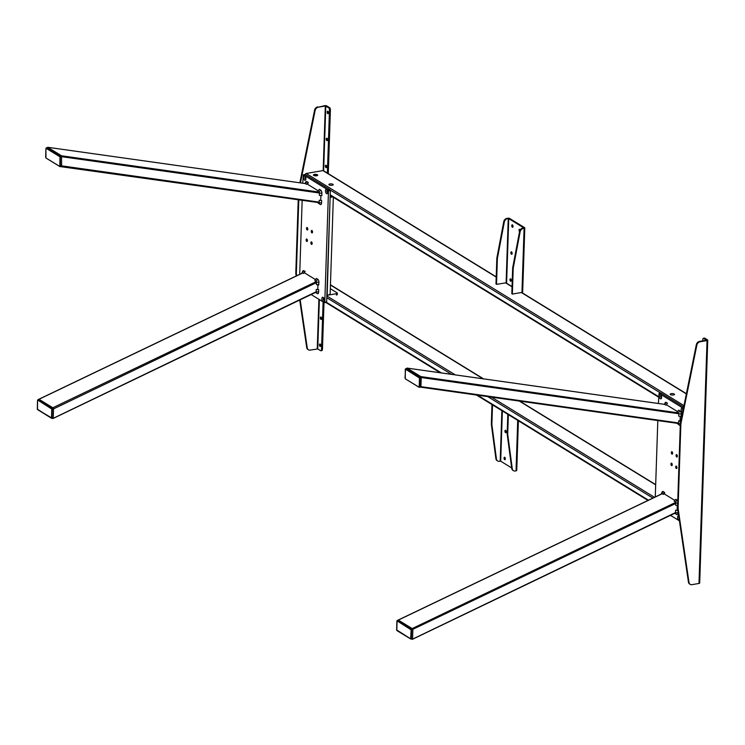 <?xml version="1.0" encoding="UTF-8"?>
<svg xmlns="http://www.w3.org/2000/svg" width="745" height="745" viewBox="0 0 745 745"><rect width="100%" height="100%" fill="white"/><g stroke="black" fill="none" stroke-linecap="round" stroke-linejoin="round"><path stroke-width="1.12" d="M683.23 409.247A2.263 1.099 -99.8 0 0 682.588 408.102A2.263 1.099 -99.8 0 0 682.373 407.934A2.263 1.099 -99.8 0 0 681.163 409.35A2.263 1.099 -99.8 0 0 682.234 412.181A2.263 1.099 -99.8 0 0 682.616 412.292M678.695 515.829A2.263 1.099 -99.8 0 0 677.577 517.393A2.263 1.099 -99.8 0 0 678.658 520.131A2.263 1.099 -99.8 0 0 679.328 520.15M671.627 463.213A1.257 0.615 80.2 0 1 672.223 464.545A1.257 0.615 80.2 0 1 671.804 465.634A1.257 0.615 80.2 0 1 671.552 465.578A1.257 0.615 80.2 0 1 670.956 464.247A1.257 0.615 80.2 0 1 671.375 463.157A1.257 0.615 80.2 0 1 671.627 463.213M672.009 451.749A1.257 0.615 80.2 0 1 672.605 453.072A1.257 0.615 80.2 0 1 672.186 454.171A1.257 0.615 80.2 0 1 671.925 454.105A1.257 0.615 80.2 0 1 671.338 452.783A1.257 0.615 80.2 0 1 671.757 451.684A1.257 0.615 80.2 0 1 672.009 451.749M676.358 466.128A1.257 0.615 80.2 0 1 676.954 467.45A1.257 0.615 80.2 0 1 676.534 468.549A1.257 0.615 80.2 0 1 676.283 468.484A1.257 0.615 80.2 0 1 675.687 467.162A1.257 0.615 80.2 0 1 676.106 466.063A1.257 0.615 80.2 0 1 676.358 466.128M676.739 454.655A1.257 0.615 80.2 0 1 677.335 455.987A1.257 0.615 80.2 0 1 676.916 457.076A1.257 0.615 80.2 0 1 676.665 457.02A1.257 0.615 80.2 0 1 676.069 455.689A1.257 0.615 80.2 0 1 676.488 454.599A1.257 0.615 80.2 0 1 676.739 454.655M661.15 395.241A1.257 0.615 -99.8 0 0 661.113 395.241A1.257 0.615 -99.8 0 0 660.694 396.34A1.257 0.615 -99.8 0 0 661.29 397.662A1.257 0.615 -99.8 0 0 661.541 397.728A1.257 0.615 -99.8 0 0 661.579 397.718M660.387 398.761A2.263 1.099 -99.8 0 0 661.383 398.389A2.263 1.099 -99.8 0 0 660.74 394.673A2.263 1.099 -99.8 0 0 660.536 394.505A2.263 1.099 -99.8 0 0 659.316 395.93A2.263 1.099 -99.8 0 0 660.387 398.761M677.317 456.452A1.257 0.615 80.2 0 1 677.075 455.046M676.935 467.925A1.257 0.615 80.2 0 1 676.693 466.519M672.586 453.547A1.257 0.615 80.2 0 1 672.344 452.14M672.204 465.01A1.257 0.615 80.2 0 1 671.962 463.613M655.274 496.952L657.807 420.58M658.375 403.483L659.083 393.379L683.416 408.335M679.431 520.848L670.5 515.354M678.956 517.589A1.257 0.615 -99.8 0 0 679.049 518.203M660.554 393.509L660.945 393.053L683.687 407.031M682.988 408.66A1.257 0.615 -99.8 0 0 682.96 408.67A1.257 0.615 -99.8 0 0 682.532 409.536A1.257 0.615 -99.8 0 0 682.904 410.868M660.945 393.053L659.083 393.379M678.481 422.937L420.925 386.655L420.888 376.607L407.059 368.104L406.668 368.589L407.059 368.104L664.605 404.386L665.881 405.168L667.492 403.213L666.216 402.43A2.514 1.22 80.2 0 0 665.108 402.84L664.382 404.33M420.925 386.655L419.305 387.353L419.193 386.841L419.686 386.897L419.305 387.353L419.193 386.841L420.925 386.683L419.575 387.307M680.241 416.325L680.092 420.804M666.281 404.684L677.503 411.585M675.808 503.424L411.631 629.907L412.87 629.693L412.562 638.847L411.734 639.052M677.913 510.493L675.585 510.213L675.51 512.579L412.171 639.322M398.305 620.771L398.687 620.296L412.525 628.799L398.687 620.296L396.889 621.06L396.647 629.767M664.028 493.758L674.877 500.426M677.121 510.4L677.279 505.697M677.168 412.106L678.788 413.782L678.704 416.148L681.163 416.436L681.247 414.071A2.514 1.22 80.2 0 0 680.045 410.933L678.769 410.15L677.168 412.106M664.503 404.349L666.216 402.43M677.093 423.29L678.08 423.896L678.462 423.449L678.993 420.674L681.005 421.372M680.269 425.367A2.514 1.22 80.2 0 1 679.57 425.311L676.972 423.272M675.277 513.063L675.51 512.579L677.969 512.867L678.025 511.238M677.969 512.867A2.514 1.22 80.2 0 1 676.618 514.45L675.315 513.65M661.337 493.637L662.156 491.979A2.514 1.22 80.2 0 1 663.255 491.56L664.698 492.929L663.544 494.335L661.653 493.516L661.262 494.075M675.491 502.018L677.093 500.063L675.817 499.28L674.216 501.236L675.491 502.018L675.752 505.278L677.615 505.501M677.093 500.063A2.514 1.22 80.2 0 1 677.764 500.854M420.683 387.167L419.128 387.316L405.289 378.823L405.289 369.343L405.801 368.728L405.289 369.343L405.801 368.728L419.64 377.231L419.984 378.134L421.223 377.92L419.984 378.134L419.686 386.897M419.016 387.176L405.289 378.823L419.128 387.316M406.77 368.561L420.878 377.017L419.64 377.231L420.878 377.017L421.223 377.92L420.925 386.683M405.615 368.71L405.001 377.985M675.734 502.372L411.287 629.013L412.525 628.799L412.87 629.693L412.572 638.465L411.221 639.08M662.091 493.786L397.448 620.511L397.066 620.957L397.448 620.511L411.287 629.013L411.631 629.907L411.287 629.013L411.138 629.851L397.132 620.902L397.448 620.511L397.132 620.902M396.778 629.73L396.936 630.596L410.951 639.126M397.066 620.957L396.815 630.345L410.663 638.959M305.441 176.667A1.257 0.615 -99.8 0 0 305.413 176.677A1.257 0.615 -99.8 0 0 304.994 177.766A1.257 0.615 -99.8 0 0 305.58 179.089A1.257 0.615 -99.8 0 0 305.841 179.154A1.257 0.615 -99.8 0 0 305.869 179.145M304.826 175.941A2.263 1.099 -99.8 0 0 303.606 177.357A2.263 1.099 -99.8 0 0 304.686 180.188A2.263 1.099 -99.8 0 0 305.673 179.815A2.263 1.099 -99.8 0 0 305.031 176.099A2.263 1.099 -99.8 0 0 304.826 175.941M312.509 232.291A1.257 0.615 80.2 0 1 312.267 230.885M311.857 232.85A1.257 0.615 80.2 0 1 311.261 231.527A1.257 0.615 80.2 0 1 311.68 230.429A1.257 0.615 80.2 0 1 311.931 230.494A1.257 0.615 80.2 0 1 312.528 231.816A1.257 0.615 80.2 0 1 312.108 232.906A1.257 0.615 80.2 0 1 311.857 232.85M312.127 243.755A1.257 0.615 80.2 0 1 311.885 242.349M311.475 244.323A1.257 0.615 80.2 0 1 310.879 242.991A1.257 0.615 80.2 0 1 311.298 241.901A1.257 0.615 80.2 0 1 311.55 241.957A1.257 0.615 80.2 0 1 312.146 243.289A1.257 0.615 80.2 0 1 311.727 244.379A1.257 0.615 80.2 0 1 311.475 244.323M307.778 229.376A1.257 0.615 80.2 0 1 307.536 227.97M307.117 229.944A1.257 0.615 80.2 0 1 306.53 228.613A1.257 0.615 80.2 0 1 306.949 227.523A1.257 0.615 80.2 0 1 307.201 227.579A1.257 0.615 80.2 0 1 307.797 228.911A1.257 0.615 80.2 0 1 307.378 230A1.257 0.615 80.2 0 1 307.117 229.944M307.396 240.849A1.257 0.615 80.2 0 1 307.154 239.443M306.744 241.408A1.257 0.615 80.2 0 1 306.148 240.086A1.257 0.615 80.2 0 1 306.567 238.996A1.257 0.615 80.2 0 1 306.819 239.052A1.257 0.615 80.2 0 1 307.415 240.374A1.257 0.615 80.2 0 1 306.996 241.473A1.257 0.615 80.2 0 1 306.744 241.408M323.703 298.037A1.257 0.615 -99.8 0 0 323.675 298.047A1.257 0.615 -99.8 0 0 323.255 299.136A1.257 0.615 -99.8 0 0 323.851 300.468A1.257 0.615 -99.8 0 0 324.103 300.524A1.257 0.615 -99.8 0 0 324.131 300.514M323.088 297.311A2.263 1.099 -99.8 0 0 321.877 298.726A2.263 1.099 -99.8 0 0 322.948 301.557A2.263 1.099 -99.8 0 0 323.945 301.185A2.263 1.099 -99.8 0 0 323.302 297.469A2.263 1.099 -99.8 0 0 323.088 297.311M327.288 190.096A1.257 0.615 -99.8 0 0 327.251 190.096A1.257 0.615 -99.8 0 0 326.832 191.186A1.257 0.615 -99.8 0 0 327.428 192.517A1.257 0.615 -99.8 0 0 327.679 192.573A1.257 0.615 -99.8 0 0 327.716 192.564M329.011 190.822A1.257 0.615 -99.8 0 0 328.498 189.984A1.257 0.615 -99.8 0 0 328.461 189.966M326.673 189.36A2.263 1.099 -99.8 0 0 325.453 190.776A2.263 1.099 -99.8 0 0 326.534 193.607A2.263 1.099 -99.8 0 0 327.521 193.234A2.263 1.099 -99.8 0 0 326.878 189.528A2.263 1.099 -99.8 0 0 326.673 189.36M304.854 174.935L305.236 174.488L303.373 174.805L328.135 190.022L329.998 189.696L330.333 190.599L328.48 190.916L324.783 302.237L325.77 302.07M330.333 190.599L326.645 301.921M305.236 174.488L329.998 189.696M299.704 274.328L302.163 200.284M302.731 183.196L303.373 174.805M326.254 302.368L324.401 302.684L311.149 294.545M328.48 190.916L328.135 190.022M326.859 295.337L336.461 293.679A1.797 0.615 1.9 0 0 337.345 293.176A1.797 0.615 1.9 0 0 337.103 292.85L330.314 288.678M337.057 294.201A1.797 0.615 -178.1 0 1 337.299 294.526A1.797 0.615 -178.1 0 1 336.414 295.029L336.461 293.679M330.119 197.174L332.503 196.764M332.54 196.792L330.1 197.546L327.167 295.253L330.128 294.405L333.35 197.285M331.404 196.093L330.147 196.308M51.871 418.271L53.23 417.656L53.519 408.884L52.28 409.098L53.519 408.884L53.221 418.038L52.392 418.243M315.936 292.254L316.159 291.77L318.618 292.059L318.702 289.703L316.243 289.405L316.159 291.77L52.83 418.513M38.954 399.963L39.345 399.488L53.174 407.981L39.345 399.488L37.539 400.251L37.306 408.958M304.249 272.679L315.47 279.58M317.77 289.591L317.929 284.879M47.429 147.752L61.528 156.208L61.584 165.874L61.546 155.798L47.708 147.296L47.326 147.78L47.708 147.296L305.264 183.577L306.54 184.36L308.141 182.404L308.309 182.991L306.54 184.36M319.139 202.128L61.584 165.846L59.851 166.033L61.584 165.874L60.224 166.498M320.89 195.516L320.75 199.995M307.368 184.136L318.217 190.813M318.618 292.059A2.514 1.22 80.2 0 1 317.268 293.642L315.554 292.431M316.141 281.21L317.743 279.254L316.467 278.472L314.865 280.427L316.485 282.104L316.401 284.469L318.86 284.758L316.83 284.73M317.743 279.254A2.514 1.22 80.2 0 1 318.944 282.402L318.59 284.935M301.995 272.828L302.805 271.161A2.514 1.22 80.2 0 1 303.913 270.752L305.18 271.534L303.578 273.49L302.302 272.707L301.911 273.266M47.624 147.268L305.264 183.577L306.865 181.622L308.141 182.404M305.031 183.521L305.767 182.031A2.514 1.22 80.2 0 1 306.865 181.622M320.704 190.124L319.428 189.342L317.826 191.288L319.437 192.974L319.363 195.339L321.821 195.628L321.896 193.262A2.514 1.22 80.2 0 0 320.704 190.124L319.093 192.07L61.546 155.798M319.195 200.275L321.654 200.563L319.195 200.275L319.121 202.64L318.73 203.087L318.162 202.538M61.369 166.349L319.121 202.659L321.579 202.929L321.654 200.563M321.579 202.929A2.514 1.22 80.2 0 1 320.229 204.502L317.631 202.463M320.229 204.502L317.752 202.482M53.519 408.884L53.174 407.981L51.936 408.195L51.787 409.042L37.781 400.093L38.107 399.702L37.781 400.093M53.23 417.656L51.303 418.038L51.992 417.871L51.498 417.815L51.787 409.042L52.28 409.098L51.787 409.042M52.28 409.098L51.992 417.871L51.433 418.29M60.084 166.573L59.656 166.256L60.345 166.088L59.954 166.545L60.345 166.088L59.954 166.545L45.948 158.005L45.939 148.534L47.699 147.706L46.46 147.92L60.289 156.422L60.345 166.088M59.675 166.368L45.948 158.005L59.777 166.508M59.851 166.033L59.973 156.813L61.872 157.102M45.659 157.176L45.939 148.534M46.078 148.292L47.55 147.668M314.483 174.423A2.16 0.745 1.9 0 0 313.412 175.028A2.16 0.745 1.9 0 0 314.492 175.708A2.16 0.745 1.9 0 0 316.662 175.764A2.16 0.745 1.9 0 0 317.724 175.168A2.16 0.745 1.9 0 0 316.653 174.488A2.16 0.745 1.9 0 0 314.483 174.423M313.645 175.373A2.16 0.745 -178.1 0 1 314.455 175.103A2.16 0.745 -178.1 0 1 317.482 175.494M496.217 276.842L323.451 170.68A1.08 0.866 121.6 0 0 322.92 170.586L306.195 173.483A1.08 0.866 121.6 0 0 305.245 174.488M673.424 394.99A2.16 0.745 1.9 0 0 674.188 394.003A2.16 0.745 1.9 0 0 671.245 393.649A2.16 0.745 1.9 0 0 670.472 394.645A2.16 0.745 1.9 0 0 673.424 394.99M332.14 185.272A2.16 0.745 1.9 0 0 332.903 184.285A2.16 0.745 1.9 0 0 329.951 183.931A2.16 0.745 1.9 0 0 329.188 184.928A2.16 0.745 1.9 0 0 332.14 185.272M704.053 338.286A1.797 0.875 80.2 0 1 704.37 338.081A1.797 0.875 80.2 0 1 704.733 338.165L707.554 339.906L706.605 340.642M704.733 338.165L703.802 338.332L706.651 340.633M699.499 582.786A1.434 0.494 -178.1 0 1 699.695 583.046A1.434 0.494 -178.1 0 1 698.987 583.447L691.947 584.667A3.595 2.887 121.6 0 1 690.177 584.35A3.595 2.887 121.6 0 1 688.995 582.45L678.211 509.161L677.661 508.816A10.784 8.67 -58.4 0 1 677.559 506.945L680.297 424.529A10.784 8.67 -58.4 0 1 680.53 422.601L696.324 344.712A3.595 2.887 -58.4 0 1 699.453 341.443L700.002 341.778A3.595 2.887 121.6 0 0 696.864 345.047L696.324 344.712M700.002 341.778L707.042 340.567A1.434 0.494 1.9 0 0 707.75 340.167A1.434 0.494 1.9 0 0 707.554 339.906L707.536 340.409M689.917 584.164A3.595 2.887 -58.4 0 1 689.628 584.015A3.595 2.887 -58.4 0 1 688.445 582.115L677.661 508.816M680.53 422.601L681.07 422.937L696.864 345.047M681.07 422.937A10.784 8.67 121.6 0 0 680.846 424.864L680.297 424.529M677.559 506.945L678.108 507.28L680.846 424.864M678.108 507.28A10.784 8.67 121.6 0 0 678.211 509.161M699.453 341.443L706.67 340.13M702.786 340.865L702.833 339.459A1.797 0.875 -99.8 0 1 703.438 338.249A1.797 0.875 -99.8 0 1 703.802 338.332M321.589 318.935A1.257 0.615 80.2 0 1 321.281 317.677A1.257 0.615 80.2 0 1 321.319 317.361M321.626 318.618A1.257 0.615 80.2 0 1 321.197 319.465A1.257 0.615 80.2 0 1 320.35 317.836A1.257 0.615 80.2 0 1 320.769 316.988A1.257 0.615 80.2 0 1 321.626 318.618M327.521 140.153A1.257 0.615 80.2 0 1 327.213 138.887A1.257 0.615 80.2 0 1 327.241 138.57M327.558 139.837A1.257 0.615 80.2 0 1 327.13 140.684A1.257 0.615 80.2 0 1 326.282 139.054A1.257 0.615 80.2 0 1 326.701 138.207A1.257 0.615 80.2 0 1 327.558 139.837M320.695 345.922A1.257 0.615 80.2 0 1 320.387 344.665A1.257 0.615 80.2 0 1 320.415 344.348M320.732 345.606A1.257 0.615 80.2 0 1 320.303 346.453A1.257 0.615 80.2 0 1 319.456 344.823A1.257 0.615 80.2 0 1 319.875 343.976A1.257 0.615 80.2 0 1 320.732 345.606M326.627 167.131A1.257 0.615 80.2 0 1 326.31 165.874A1.257 0.615 80.2 0 1 326.347 165.558M326.655 166.824A1.257 0.615 80.2 0 1 326.236 167.672A1.257 0.615 80.2 0 1 325.388 166.042A1.257 0.615 80.2 0 1 325.807 165.185A1.257 0.615 80.2 0 1 326.655 166.824M328.415 113.165A1.257 0.615 80.2 0 1 328.107 111.899A1.257 0.615 80.2 0 1 328.145 111.592M328.452 112.849A1.257 0.615 80.2 0 1 328.024 113.696A1.257 0.615 80.2 0 1 327.176 112.067A1.257 0.615 80.2 0 1 327.595 111.219A1.257 0.615 80.2 0 1 328.452 112.849M324.01 302.451L322.455 349.377A1.797 0.875 80.2 0 1 321.849 350.588L320.918 350.755A1.797 0.875 -99.8 0 1 320.564 350.672L317.743 348.939L319.372 299.602M323.647 170.801L325.798 106.051L326.729 105.892A1.434 0.494 1.9 0 0 324.755 105.66L318.264 107.215A3.595 2.887 121.6 0 0 315.135 110.474L300.449 182.879M315.135 110.474L314.586 110.139A3.595 2.887 -58.4 0 1 317.715 106.88M314.586 110.139L299.853 182.795M300.188 299.816L307.257 347.878A3.595 2.887 121.6 0 0 308.439 349.787A3.595 2.887 121.6 0 0 310.209 350.094L317.743 348.939M308.179 349.601A3.595 2.887 -58.4 0 1 307.89 349.452A3.595 2.887 -58.4 0 1 306.707 347.543L307.257 347.878M296.473 274.588L295.923 274.253A10.784 8.67 -58.4 0 1 295.821 272.381L296.37 272.717A10.784 8.67 121.6 0 0 296.473 274.588L296.65 275.79M295.923 274.253L296.184 276.013M299.723 300.039L306.707 347.543M298.233 199.734L295.821 272.381M298.792 199.809L296.37 272.717M326.729 105.892L329.551 107.625A1.797 0.875 80.2 0 1 330.398 109.869L329.476 110.037A1.797 0.875 -99.8 0 0 328.62 107.783L325.304 105.995L318.264 107.215M329.476 110.037L327.372 173.324M330.398 109.869L328.284 173.65M323.106 301.893L321.523 349.545L322.455 349.377M320.918 350.755A1.797 0.875 -99.8 0 0 321.523 349.545M505.287 459.181A1.257 0.615 80.2 0 1 504.98 457.924A1.257 0.615 80.2 0 1 505.017 457.607M505.324 458.864A1.257 0.615 80.2 0 1 504.896 459.712A1.257 0.615 80.2 0 1 504.048 458.082A1.257 0.615 80.2 0 1 504.467 457.234A1.257 0.615 80.2 0 1 505.324 458.864M506.181 432.193A1.257 0.615 80.2 0 1 505.874 430.936A1.257 0.615 80.2 0 1 505.911 430.619M506.218 431.877A1.257 0.615 80.2 0 1 505.79 432.724A1.257 0.615 80.2 0 1 504.942 431.094A1.257 0.615 80.2 0 1 505.361 430.247A1.257 0.615 80.2 0 1 506.218 431.877M507.811 414.295L507.168 433.627A3.595 2.887 121.6 0 0 507.196 434.205L511.731 468.4A3.595 2.887 121.6 0 0 512.914 470.356A3.595 2.887 121.6 0 0 513.203 470.505M517.71 420.376L516.043 470.859L515.233 470.998A3.595 2.887 -58.4 0 1 513.463 470.691A3.595 2.887 -58.4 0 1 512.271 468.735L511.731 468.4M507.196 434.205L507.745 434.54A3.595 2.887 -58.4 0 1 507.718 433.963L507.168 433.627M508.36 414.63L507.718 433.963M507.745 434.54L512.271 468.735M516.043 470.859A1.434 0.494 1.9 0 0 516.751 470.458L518.399 420.795M492.519 404.898L491.877 424.231A3.595 2.887 121.6 0 0 491.905 424.808L496.44 459.004A3.595 2.887 121.6 0 0 497.623 460.959A3.595 2.887 121.6 0 0 499.392 461.267L500.696 461.183L502.363 410.942M497.362 460.764A3.595 2.887 -58.4 0 1 497.083 460.615A3.595 2.887 -58.4 0 1 495.891 458.669L496.44 459.004M491.905 424.808L491.365 424.473A3.595 2.887 -58.4 0 1 491.337 423.896L491.877 424.231M491.365 424.473L495.891 458.669M491.979 404.563L491.337 423.896M511.666 467.925L500.696 461.183M519.982 230.298A1.257 0.615 80.2 0 1 519.973 229.972A1.257 0.615 80.2 0 1 520.001 229.656M519.554 231.639A1.257 0.615 80.2 0 1 519.042 230.131A1.257 0.615 80.2 0 1 519.461 229.283A1.257 0.615 80.2 0 1 520.159 229.972M510.93 279.151A1.257 0.615 -99.8 0 0 510.893 279.468A1.257 0.615 -99.8 0 0 511.21 280.725M509.971 279.636A1.257 0.615 -99.8 0 0 510.819 281.265A1.257 0.615 -99.8 0 0 511.238 280.418A1.257 0.615 -99.8 0 0 510.39 278.779A1.257 0.615 -99.8 0 0 509.971 279.636M512.728 225.186A1.257 0.615 -99.8 0 0 512.69 225.493A1.257 0.615 -99.8 0 0 512.998 226.759M511.759 225.661A1.257 0.615 -99.8 0 0 512.607 227.29A1.257 0.615 -99.8 0 0 513.035 226.443A1.257 0.615 -99.8 0 0 512.178 224.813A1.257 0.615 -99.8 0 0 511.759 225.661M511.824 252.173A1.257 0.615 -99.8 0 0 511.796 252.481A1.257 0.615 -99.8 0 0 512.104 253.747M510.865 252.648A1.257 0.615 -99.8 0 0 511.713 254.278A1.257 0.615 -99.8 0 0 512.141 253.43A1.257 0.615 -99.8 0 0 511.284 251.801A1.257 0.615 -99.8 0 0 510.865 252.648M522.45 292.254L522.431 292.953M506.609 282.737L496.524 284.339L497.371 258.804A3.595 2.887 -58.4 0 1 497.436 258.208L504.3 222.038A3.595 2.887 -58.4 0 1 507.438 218.723L508.742 218.639L506.6 283.221M507.438 218.723L506.898 218.387A3.595 2.887 121.6 0 0 503.75 221.703L504.3 222.038M506.898 218.387L507.699 218.248A1.434 0.494 -178.1 0 1 509.673 218.481L524.601 227.653A1.434 0.494 1.9 0 1 524.797 227.914L522.664 292.012A1.434 0.494 -178.1 0 1 521.956 292.403L512.355 294.07L513.203 268.535L512.662 268.2A3.595 2.887 -58.4 0 1 512.728 267.604L519.591 231.434A3.595 2.887 -58.4 0 1 522.729 228.119L523.661 227.942M497.436 258.208L496.887 257.872A3.595 2.887 121.6 0 0 496.822 258.468L497.371 258.804M496.524 284.339L495.974 284.003L496.822 258.468M496.887 257.872L503.75 221.703M522.729 228.119L524.089 228.315A1.434 0.494 1.9 0 0 524.797 227.914M523.279 228.454A3.595 2.887 121.6 0 0 520.131 231.769L519.591 231.434M512.728 267.604L513.277 267.939A3.595 2.887 121.6 0 0 513.203 268.535M513.277 267.939L520.131 231.769M512.355 294.07L511.815 293.735L512.662 268.2M508.742 218.639L523.67 227.812M419.314 377.622L419.64 377.231L419.984 378.134L419.491 378.069L405.485 369.12M411.631 629.907L411.333 638.679L412.572 638.465L412.33 638.949M410.849 638.623L411.333 638.679L410.653 638.847L411.138 629.851M396.647 629.898L410.653 638.847M60.14 157.26L60.289 156.422L61.528 156.208M302.74 272.977L38.107 399.702L37.595 400.316L37.474 409.536L51.498 417.815M37.716 400.149L38.107 399.702L37.716 400.149L38.107 399.702L51.936 408.195L51.619 408.586M51.936 408.195L316.392 281.563M681.247 414.071L421.232 377.538M420.664 387.176L678.462 423.486L420.72 387.158M680.045 410.933L678.444 412.888L420.888 376.607M675.454 512.867L412.507 639.163M680.781 421.353L678.546 421.083M678.462 423.449L680.362 423.672M678.08 423.896L679.57 425.311M675.193 513.1L676.618 514.45M661.262 493.963L661.625 493.497M661.653 493.516L663.255 491.56M662.929 494.298L664.531 492.343M675.827 502.912L677.689 503.136M407.04 368.514L405.801 368.728M419.193 386.841L419.491 378.069M316.467 282.616L53.519 408.912M316.113 292.059L53.156 418.355M319.437 193.002L61.882 156.72M315.852 292.291L317.268 293.642M316.485 282.104L318.944 282.402M301.921 273.154L302.274 272.689M302.302 272.707L303.913 270.752M319.437 192.974L321.896 193.262M51.321 418.141L37.474 409.536M37.297 409.089L51.731 418.355M59.973 156.813L46.134 148.311M45.967 148.404L46.311 147.883M330.435 285.009L483.049 378.795M519.312 401.071L655.675 484.865M326.841 295.97L455.251 374.875M491.504 397.15L654.51 497.315M326.785 297.702L451.526 374.353M487.779 396.629L652.899 498.088M325.984 302.032L441.347 372.919M477.601 395.195L648.495 500.202M658.608 396.61L330.193 194.808M660.722 393.099L329.774 189.733M683.966 405.615L306.195 173.483M686.341 393.909L521.342 292.515M512.038 286.797L505.501 282.783M496.207 277.065L322.92 170.586M698.987 583.447L707.042 340.567M688.445 582.115L688.995 582.45M325.304 105.995L323.162 170.577M318.888 299.304L317.249 348.874M328.62 107.783L329.551 107.625M501.879 410.644L500.202 461.127M506.125 282.672L508.248 218.583M521.956 292.403L524.089 228.315M664.54 404.349L406.966 368.077M661.988 493.721L397.308 620.473M675.343 513.026L412.358 639.34M678.667 410.169L677.149 412.022M406.9 368.486L405.243 369.278M337.345 293.176L337.299 294.526M302.647 272.912L37.958 399.665M316.001 292.217L53.016 418.532M319.121 202.677L60.103 166.573M316.364 278.5L314.846 280.344M318.683 284.972L316.681 284.73M318.925 203.702L317.621 202.463M52.988 418.141L51.759 418.355M325.798 302.451L440.221 372.761M476.474 395.036L648.01 500.435M330.445 284.786L483.542 378.86M519.796 401.136L655.684 484.641M658.589 397.132L330.175 195.339M686.387 393.695L521.64 292.459M512.048 286.574L505.799 282.728M707.75 340.167L699.695 583.046M689.628 584.015L690.177 584.35M704.37 338.081L703.438 338.249M308.439 349.787L307.89 349.452M512.914 470.356L513.463 470.691M497.623 460.959L497.083 460.615M397.281 620.483L396.889 621.06M37.939 399.674L37.539 400.251"/></g></svg>
